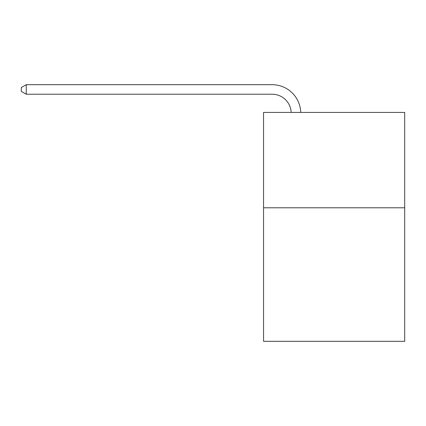 <?xml version="1.0" encoding="UTF-8"?>
<svg xmlns="http://www.w3.org/2000/svg" width="426" height="426" viewBox="0 0 426 426"><rect width="100%" height="100%" fill="white"/><g stroke="black" fill="none" stroke-linecap="round" stroke-linejoin="round"><path stroke-width="0.64" d="M404.7 207.792L404.7 341.317L263.55 341.317L263.55 112.421L404.7 112.421L404.7 207.792L263.55 207.792M291.187 112.421A19.074 19.074 0 0 0 272.129 94.221A19.074 19.074 0 0 1 291.187 112.421A19.074 19.074 0 0 0 272.129 94.221A19.074 19.074 0 0 1 291.187 112.421A19.074 19.074 0 0 0 272.129 94.221A19.074 19.074 0 0 1 291.187 112.421A19.074 19.074 0 0 0 272.129 94.221L26.258 94.221L21.3 91.361L21.3 87.548L26.258 84.683L272.129 84.683A28.611 28.611 0 0 1 300.729 112.421M26.258 84.683L272.129 84.683L26.258 84.683L272.129 84.683L26.258 84.683L272.129 84.683L26.258 84.683L26.258 94.221"/></g></svg>
